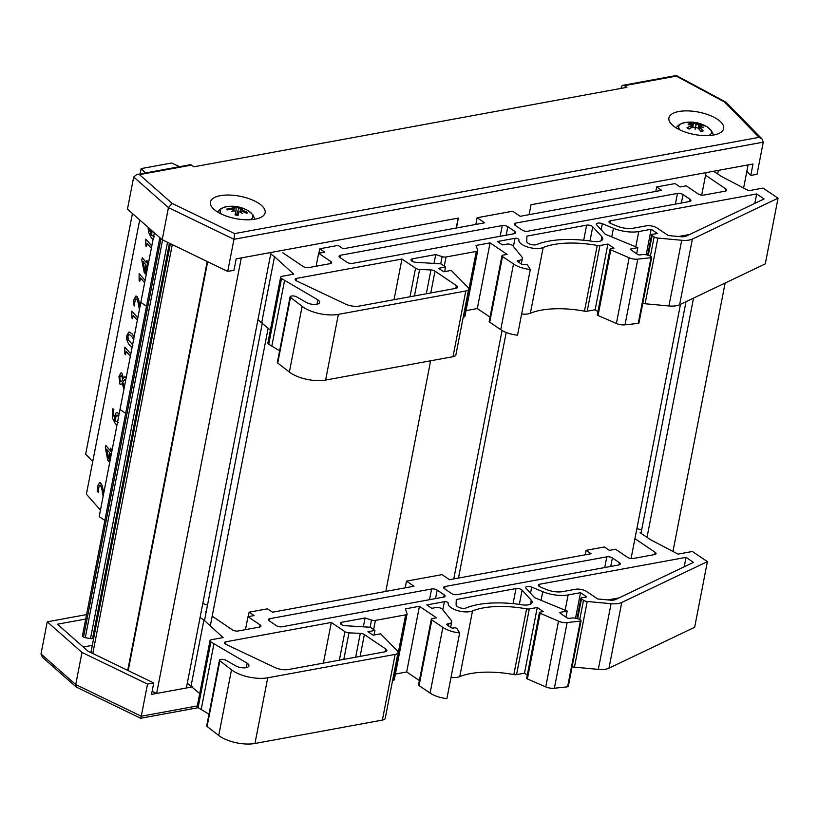 <?xml version="1.0" encoding="UTF-8"?>
<svg xmlns="http://www.w3.org/2000/svg" width="819" height="819" viewBox="0 0 819 819"><rect width="100%" height="100%" fill="white"/><g stroke="black" fill="none" stroke-linecap="round" stroke-linejoin="round"><path stroke-width="1.23" d="M701.699 195.117L706.07 172.625L531.029 204.74L529.105 214.66L531.029 204.74L752.999 164.015L750.777 175.43L746.836 171.396M621.078 88.401L621.242 87.541A3.982 2.518 79.6 0 1 623.013 85.299A3.982 2.518 79.6 0 1 624.426 85.647L676.34 76.126L724.58 102.027L759.07 137.357L234.582 233.599L172.133 203.409L139.476 174.642L136.701 174.549L133.702 177.006L127.457 209.142L162.203 239.742L227.723 271.427L233.968 270.28L236.189 258.855L458.149 218.12L456.224 228.03M750.777 175.43L757.022 174.293L763.267 142.158L762.131 139.056L759.07 137.357M227.723 271.427L233.968 239.291L763.267 142.158M624.426 85.647L626.904 87.326L193.878 166.8L191.39 165.121A3.982 2.518 -100.4 0 0 189.977 164.773L136.701 174.549M717.546 119.359A27.887 11.384 -169 0 1 723.668 128.583A27.887 11.384 -169 0 1 694.123 134.439A27.887 11.384 -169 0 1 668.918 117.936A27.887 11.384 -169 0 1 688.093 110.903A27.887 11.384 -169 0 1 717.546 119.359M259.009 203.511A27.887 11.384 -169 0 1 265.131 212.725A27.887 11.384 -169 0 1 235.575 218.591A27.887 11.384 -169 0 1 210.381 202.088A27.887 11.384 -169 0 1 229.555 195.055A27.887 11.384 -169 0 1 259.009 203.511M676.34 76.126L676.299 75.522L726.054 102.242L762.131 139.056M234.582 233.599L233.968 239.291L168.448 207.617L172.133 203.409M724.58 102.027L726.054 102.242M162.203 239.742L168.448 207.617L133.702 177.006M83.272 647.02L92.291 645.362M187.234 683.558L187.756 683.466M192.373 686.885L151.525 694.379L153.747 682.954L87.981 651.156L57.402 624.221L85.708 619.031M153.747 682.954L147.512 684.1L81.982 652.426L47.246 621.816L86.579 614.598M147.512 684.1L141.267 716.226L75.737 684.551L41.001 653.951L42.404 657.217L76.341 687.121L75.737 684.551L81.982 652.426M76.341 687.121L140.633 718.263L141.267 716.226L197.318 705.947M47.246 621.816L41.001 653.951M154.351 232.821L140.817 302.406L146.509 306.255L140.817 302.406L99.181 516.605L104.873 520.444M145.383 172.952L141.165 168.581L145.444 172.942L141.237 168.581L171.601 163.012L179.525 166.687M125.696 413.349L120.004 409.51L125.696 413.349M642.782 303.255A4.023 1.638 11 0 0 645.085 303.757L668.949 305.958A16.073 6.562 11 0 0 679.606 304.76L765.284 263.882L778.05 198.198L692.372 239.076A16.073 6.562 -169 0 1 681.715 240.274L657.852 238.073A4.023 1.638 -169 0 1 654.146 236.886L652.129 235.524A2.416 0.983 -169 0 1 651.596 234.725A2.416 0.983 -169 0 1 653.736 234.152L657.381 233.476L651.146 229.269L638.769 231.542A22.502 9.193 -169 0 1 613.421 228.255L602.344 223.71A4.023 1.638 11 0 0 596.386 224.048A4.023 1.638 11 0 0 596.723 224.918L605.231 234.234L637.827 247.645L631.091 248.874A1.607 0.655 11 0 0 630.517 249.252A1.607 0.655 11 0 0 630.865 249.785L637.684 254.453A1.607 0.655 11 0 0 639.782 254.924L642.557 254.607A6.603 2.692 -169 0 1 651.044 256.572L651.361 256.787A1.607 0.655 -169 0 1 651.709 257.32A1.607 0.655 -169 0 1 651.003 257.709L637.776 259.142A8.036 3.286 -169 0 1 629.156 257.78L610.8 249.856A1.607 0.655 -169 0 1 610.083 249.119A1.607 0.655 -169 0 1 610.657 248.751L613.953 248.147L607.913 244.062L599.948 245.526A4.023 1.638 -169 0 1 597.235 245.465A64.291 26.259 11 0 0 543.161 247.533A13.667 5.579 -169 0 1 527.61 247A13.667 5.579 -169 0 1 518.877 239.834A13.667 5.579 -169 0 1 518.888 239.783A2.416 0.983 11 0 0 518.888 239.772A2.416 0.983 11 0 0 517.628 238.595A2.416 0.983 11 0 0 515.018 238.288L497.43 241.523L502.436 244.901L506.726 244.123A4.023 1.638 -169 0 1 512.919 245.802L521.846 256.89A8.036 3.286 -169 0 1 522.358 258.446A8.036 3.286 -169 0 1 519.481 260.299L517.864 260.596A1.607 0.655 11 0 0 517.28 260.964A1.607 0.655 11 0 0 517.639 261.496L521.642 264.199A1.607 0.655 11 0 0 523.873 264.66L525.102 264.435A1.607 0.655 -169 0 1 527.62 265.172L530.292 269.502A18.489 7.545 -169 0 1 513.513 263.974L502.487 256.521A2.416 0.983 -169 0 1 501.965 255.723A2.416 0.983 -169 0 1 502.825 255.17L507.115 254.381L490.079 242.864L475.993 245.454L477.682 250.092A4.023 1.638 -169 0 1 477.723 250.501A4.023 1.638 -169 0 1 476.279 251.433L446.038 256.982A4.023 1.638 -169 0 1 442.137 256.623L435.728 254.566L412.448 258.835A4.023 1.638 11 0 0 411.005 259.766A4.023 1.638 11 0 0 415.857 262.295L440.878 263.841L445.577 267.014L438.605 268.294L443.765 271.785L451.238 270.413L467.864 287.274A8.036 3.286 -169 0 1 468.663 289.148A8.036 3.286 -169 0 1 465.786 290.991L338.37 314.373A25.246 10.309 -169 0 1 302.139 306.378L290.499 297.379A2.416 0.983 -169 0 1 290.121 296.683A2.416 0.983 -169 0 1 290.98 296.13L291.564 296.028A4.023 1.638 -169 0 1 296.857 296.98L306.255 302.395A7.965 3.256 11 0 0 314.496 304.463A7.965 3.256 11 0 0 319.574 302.446A7.965 3.256 11 0 0 317.823 299.815L281.531 278.542A3.982 1.628 -169 0 1 280.651 277.221A3.982 1.628 -169 0 1 282.084 276.3L293.745 274.16L274.529 256.634L270.72 254.064M610.083 249.119L597.307 314.813A1.607 0.655 11 0 0 598.034 315.54L616.39 323.464A8.036 3.286 11 0 0 625.01 324.836L638.236 323.392A1.607 0.655 11 0 0 638.943 323.003L651.709 257.32M521.631 314.066A13.667 5.579 11 0 0 530.384 313.216A64.291 26.259 -169 0 1 584.469 311.148A4.023 1.638 11 0 0 587.172 311.21L595.147 309.756L597.931 311.64M501.965 255.723L489.199 321.406A2.416 0.983 11 0 0 489.721 322.205L500.747 329.658A18.489 7.545 11 0 0 517.526 335.186L530.292 269.502M466.031 310.626L477.313 308.558L490.028 317.148M463.216 317.168L463.513 317.117A4.023 1.638 11 0 0 464.957 316.185L477.723 250.501M290.121 296.683L277.354 362.377A2.416 0.983 11 0 0 277.733 363.063L289.373 372.061A25.246 10.309 11 0 0 325.604 380.067L453.009 356.685A8.036 3.286 11 0 0 455.896 354.832L468.663 289.148M280.651 277.221L267.885 342.905A3.982 1.628 11 0 0 268.755 344.226L279.607 350.788M257.954 319.748L270.362 330.17M475.829 224.437L477.129 217.731L512.663 211.21L520.178 216.298L661.68 190.325L656.674 186.937L675.051 183.569L680.057 186.957L686.189 185.831L698.208 193.96A4.023 1.638 11 0 0 703.777 195.086L725.224 191.155A4.023 1.638 11 0 0 726.658 190.223A4.023 1.638 11 0 0 725.777 188.892L705.568 175.235M678.593 236.507L689.69 234.469M645.73 225.931A8.098 3.307 -169 0 1 657.319 228.132L668.294 235.555L680.896 236.711A8.036 3.286 11 0 0 686.22 236.118L764.096 198.956L756.674 193.949L610.452 220.782A4.023 1.638 11 0 0 609.008 221.703A4.023 1.638 11 0 0 610.933 223.577L617.055 226.095A14.466 5.907 11 0 0 633.343 228.204L645.73 225.931M754.842 203.378L756.674 193.949M527.753 231.214A4.023 1.638 -169 0 1 522.184 230.088L515.171 225.348A4.023 1.638 -169 0 1 514.291 224.017A4.023 1.638 -169 0 1 515.724 223.096L677.456 193.417A4.023 1.638 -169 0 1 683.015 194.543L690.038 199.283A4.023 1.638 -169 0 1 690.919 200.614A4.023 1.638 -169 0 1 689.475 201.535L527.753 231.214M507.821 226.699L514.834 231.439A4.023 1.638 -169 0 1 515.714 232.77A4.023 1.638 -169 0 1 514.281 233.691L352.549 263.37A4.023 1.638 -169 0 1 346.99 262.244L339.967 257.494A4.023 1.638 -169 0 1 339.086 256.173A4.023 1.638 -169 0 1 340.53 255.241L502.252 225.563A4.023 1.638 -169 0 1 507.821 226.699L506.173 235.176M401.945 259.039L415.55 268.233A3.982 1.628 11 0 0 419.615 269.431L430.937 269.953A3.982 1.628 -169 0 1 435.012 271.161L456.347 285.575A5.027 2.058 -169 0 1 457.452 287.234A5.027 2.058 -169 0 1 455.651 288.39L359.172 306.101A11.425 4.668 -169 0 1 345.352 304.013L296.304 280.804A4.023 1.638 -169 0 1 295.137 279.31A4.023 1.638 -169 0 1 296.58 278.378L401.945 259.039L394.041 299.703M477.313 308.558L490.079 242.864M586.629 225.153L526.914 236.107L526.75 241.523A5.631 2.293 11 0 0 530.548 244.379A5.631 2.293 11 0 0 536.773 244.533A72.328 29.535 -169 0 1 592.7 241.37A10.452 4.269 11 0 0 602.764 239.005A10.452 4.269 11 0 0 601.883 236.742L592.741 226.74A4.023 1.638 11 0 0 586.629 225.153L583.701 240.243M316.114 266.226L318.632 253.276L324.754 252.16L319.748 248.771L338.124 245.393L343.141 248.781L484.643 222.819L477.129 217.731M713.656 171.232L721.089 176.249L748.72 190.714L763.021 188.094L778.05 198.198M434.009 263.421L435.728 254.566M444.676 271.621L445.577 267.014M277.733 363.063L290.499 297.379M316.963 304.238L317.823 299.815M271.785 346.273L284.551 280.589M261.763 322.328L274.529 256.634M282.821 252.774L303.091 266.462A4.023 1.638 11 0 0 308.661 267.598L330.098 263.667A4.023 1.638 11 0 0 331.541 262.735A4.023 1.638 11 0 0 330.661 261.404L318.632 253.276M655.804 191.4L656.674 186.937M318.878 253.235L319.748 248.771M500.747 329.658L513.513 263.974M646.191 254.781L651.146 229.269M636.639 253.736L637.827 247.645M638.236 323.392L651.003 257.709M625.01 324.836L637.776 259.142M595.147 309.756L607.913 244.062M572.143 666.666A4.023 1.638 11 0 0 574.436 667.168L598.31 669.369A16.073 6.562 11 0 0 608.967 668.181L694.645 627.293L707.411 561.609L621.734 602.497A16.073 6.562 -169 0 1 611.076 603.685L587.213 601.484A4.023 1.638 -169 0 1 583.507 600.296L581.49 598.935A2.416 0.983 -169 0 1 580.958 598.136A2.416 0.983 -169 0 1 583.097 597.563L586.742 596.897L580.507 592.68L568.12 594.952A22.502 9.193 -169 0 1 542.772 591.676L531.705 587.121A4.023 1.638 11 0 0 525.737 587.458A4.023 1.638 11 0 0 526.074 588.329L534.592 597.655L567.188 611.056L560.452 612.295A1.607 0.655 11 0 0 559.879 612.663A1.607 0.655 11 0 0 560.227 613.196L567.045 617.874A1.607 0.655 11 0 0 569.144 618.345L571.918 618.017A6.603 2.692 -169 0 1 580.405 619.983L580.722 620.198A1.607 0.655 -169 0 1 581.07 620.73A1.607 0.655 -169 0 1 580.364 621.119L567.137 622.563A8.036 3.286 -169 0 1 558.517 621.191L540.161 613.267A1.607 0.655 -169 0 1 539.434 612.54A1.607 0.655 -169 0 1 540.018 612.172L543.314 611.558L537.274 607.483L529.299 608.947A4.023 1.638 -169 0 1 526.597 608.886A64.291 26.259 11 0 0 472.512 610.943A13.667 5.579 -169 0 1 456.971 610.421A13.667 5.579 -169 0 1 448.239 603.255A13.667 5.579 -169 0 1 448.249 603.193A2.416 0.983 11 0 0 448.249 603.183A2.416 0.983 11 0 0 446.979 602.016A2.416 0.983 11 0 0 444.379 601.709L426.791 604.934L431.797 608.322L436.087 607.534A4.023 1.638 -169 0 1 442.28 609.213L451.208 620.3A8.036 3.286 -169 0 1 451.719 621.856A8.036 3.286 -169 0 1 448.843 623.709L447.215 624.006A1.607 0.655 11 0 0 446.642 624.375A1.607 0.655 11 0 0 447 624.907L451.003 627.62A1.607 0.655 11 0 0 453.235 628.071L454.453 627.845A1.607 0.655 -169 0 1 456.982 628.582L459.654 632.923A18.489 7.545 -169 0 1 442.874 627.385L431.848 619.942A2.416 0.983 -169 0 1 431.326 619.144A2.416 0.983 -169 0 1 432.186 618.58L436.476 617.792L419.441 606.285L405.344 608.865L407.043 613.513A4.023 1.638 -169 0 1 407.084 613.912A4.023 1.638 -169 0 1 405.64 614.844L375.399 620.392A4.023 1.638 -169 0 1 371.498 620.034L365.079 617.976L341.81 622.256A4.023 1.638 11 0 0 340.366 623.177A4.023 1.638 11 0 0 345.219 625.716L370.239 627.252L374.938 630.425L367.966 631.705L373.126 635.196L380.589 633.824L397.225 650.685A8.036 3.286 -169 0 1 398.024 652.559A8.036 3.286 -169 0 1 395.137 654.412L267.731 677.794A25.246 10.309 -169 0 1 231.501 669.788L219.861 660.79A2.416 0.983 -169 0 1 219.482 660.104A2.416 0.983 -169 0 1 220.342 659.541L220.925 659.438A4.023 1.638 -169 0 1 226.218 660.39L235.616 665.806A7.965 3.256 11 0 0 243.857 667.874A7.965 3.256 11 0 0 248.935 665.867A7.965 3.256 11 0 0 247.184 663.226L210.882 641.953A3.982 1.628 -169 0 1 210.012 640.632A3.982 1.628 -169 0 1 211.435 639.721L223.106 637.581L203.89 620.055L200.082 617.475M539.434 612.54L526.668 678.224A1.607 0.655 11 0 0 527.395 678.951L545.751 686.875A8.036 3.286 11 0 0 554.371 688.247L567.598 686.803A1.607 0.655 11 0 0 568.304 686.414L581.07 620.73M450.993 677.477A13.667 5.579 11 0 0 459.746 676.627A64.291 26.259 -169 0 1 513.83 674.569A4.023 1.638 11 0 0 516.533 674.631L524.498 673.167L527.282 675.051M431.326 619.144L418.55 684.827A2.416 0.983 11 0 0 419.082 685.626L430.108 693.069A18.489 7.545 11 0 0 446.887 698.607L459.654 632.923M395.393 674.037L406.664 671.969L419.379 680.558M392.567 680.589L392.874 680.528A4.023 1.638 11 0 0 394.318 679.606L407.084 613.912M219.482 660.104L206.716 725.788A2.416 0.983 11 0 0 207.094 726.473L218.734 735.472A25.246 10.309 11 0 0 254.955 743.478L382.371 720.096A8.036 3.286 11 0 0 385.247 718.243L398.024 652.559M210.012 640.632L197.246 706.326A3.982 1.628 11 0 0 198.116 707.636L208.968 714.209M187.305 683.169L199.723 693.58M405.19 587.847L406.49 581.152L442.014 574.631L449.539 579.709L591.042 553.736L586.035 550.358L604.412 546.979L609.418 550.368L615.55 549.242L627.569 557.37A4.023 1.638 11 0 0 633.138 558.497L654.576 554.565A4.023 1.638 11 0 0 656.019 553.644A4.023 1.638 11 0 0 655.139 552.313L634.93 538.656M607.944 599.918L619.051 597.88M575.092 589.342A8.098 3.307 -169 0 1 586.68 591.543L597.655 598.965L610.257 600.132A8.036 3.286 11 0 0 615.581 599.539L693.458 562.377L686.035 557.36L539.813 584.193A4.023 1.638 11 0 0 538.37 585.124A4.023 1.638 11 0 0 540.294 586.998L546.406 589.506A14.466 5.907 11 0 0 562.704 591.615L575.092 589.342M684.203 566.789L686.035 557.36M457.115 594.635A4.023 1.638 -169 0 1 451.545 593.499L444.533 588.759A4.023 1.638 -169 0 1 443.652 587.428A4.023 1.638 -169 0 1 445.086 586.506L606.807 556.828A4.023 1.638 -169 0 1 612.377 557.954L619.389 562.694A4.023 1.638 -169 0 1 620.28 564.025A4.023 1.638 -169 0 1 618.836 564.956L457.115 594.635M437.182 590.11L444.195 594.85A4.023 1.638 -169 0 1 445.075 596.181A4.023 1.638 -169 0 1 443.632 597.102L281.91 626.781A4.023 1.638 -169 0 1 276.341 625.655L269.328 620.915A4.023 1.638 -169 0 1 268.448 619.584A4.023 1.638 -169 0 1 269.891 618.662L431.613 588.984A4.023 1.638 -169 0 1 437.182 590.11L435.534 598.597M331.306 622.46L344.901 631.644A3.982 1.628 11 0 0 348.976 632.852L360.299 633.363A3.982 1.628 -169 0 1 364.373 634.571L385.708 648.986A5.027 2.058 -169 0 1 386.803 650.655A5.027 2.058 -169 0 1 385.002 651.811L288.534 669.512A11.425 4.668 -169 0 1 274.713 667.424L225.655 644.225A4.023 1.638 -169 0 1 224.498 642.72A4.023 1.638 -169 0 1 225.942 641.789L331.306 622.46L323.403 663.114M406.664 671.969L419.441 606.285M515.99 588.564L456.275 599.528L456.111 604.934A5.631 2.293 11 0 0 459.909 607.79A5.631 2.293 11 0 0 466.134 607.944A72.328 29.535 -169 0 1 522.061 604.791A10.452 4.269 11 0 0 532.115 602.415A10.452 4.269 11 0 0 531.244 600.153L522.102 590.151A4.023 1.638 11 0 0 515.99 588.564L513.063 603.654M245.475 629.647L247.993 616.697L254.115 615.571L249.109 612.182L267.485 608.814L272.492 612.202L414.004 586.23L406.49 581.152M641.154 532.483L640.11 532.678L650.44 539.66L678.081 554.125L692.383 551.504L707.411 561.609M363.36 626.832L365.079 617.976M374.037 635.032L374.938 630.425M207.094 726.473L219.861 660.79M246.324 667.649L247.184 663.226M201.146 709.684L213.913 644M191.124 685.738L203.89 620.055M212.182 616.185L232.453 629.883A4.023 1.638 11 0 0 238.022 631.009L259.459 627.078A4.023 1.638 11 0 0 260.903 626.146A4.023 1.638 11 0 0 260.022 624.825L247.993 616.697M585.165 554.821L586.035 550.358M248.239 616.646L249.109 612.182M206.255 611.568L205.549 611.701L206.153 612.11M202.805 603.449L207.494 605.2M430.108 693.069L442.874 627.385M575.542 618.191L580.507 592.68M566.001 617.157L567.188 611.056M567.598 686.803L580.364 621.119M554.371 688.247L567.137 622.563M524.498 673.167L537.274 607.483M636.854 528.746L641.686 529.729M680.077 129.986A16.636 6.798 -169 0 1 684.858 122.563L679.586 124.365L675.962 127.764M713.462 135.053L711.373 130.538L707.155 126.894A16.636 6.798 -169 0 1 708.804 135.565M695.761 127.539L695.096 129.32L695.761 127.539L698.044 128.071A31.818 17.588 76.7 0 1 700.829 131.347A10.186 4.156 11 0 0 703.163 130.886A31.818 23.086 -98.4 0 0 699.948 127.692L700.378 125.573A31.818 20.925 -47.8 0 1 704.135 126.065A10.186 4.156 11 0 0 702.159 124.764A31.818 19.984 114.8 0 0 698.761 124.508L696.488 123.956L695.904 125.307L695.884 123.833L693.56 123.495A31.818 19.851 -92.6 0 0 690.345 122.451L690.755 123.556M695.096 129.32A31.491 0.563 -89.5 0 1 695.157 127.416L695.147 129.064M690.97 127.938L691.4 124.949A31.491 26.013 -162.5 0 0 688.175 124.764A31.491 30.498 -2.5 0 1 691.451 124.703L691.226 125.993A31.818 23.188 120.7 0 0 687.039 127.733A10.186 4.156 11 0 0 689.014 129.033A31.818 17.711 -54.5 0 1 692.843 127.047L695.157 127.416M691.656 123.864L691.451 124.703L691.656 123.864A31.818 20.823 70.1 0 0 688.001 122.911A10.186 4.156 11 0 1 690.345 122.451M695.884 123.833A31.491 4.064 -86.7 0 1 696.334 123.167A31.491 3.911 108.8 0 1 696.488 123.956M699.457 129.617L700.194 126.669A31.491 26.024 -174.9 0 1 703.255 127.723A31.491 30.487 25.7 0 0 700.245 126.423L700.378 125.573M702.507 130.866L703.163 130.886L702.507 130.866M701.361 125.624L702.159 124.764M687.039 127.733L687.653 127.959L687.039 127.733M696.334 123.167L695.198 128.941M254.924 219.195L252.836 214.691L248.618 211.046A16.636 6.798 -169 0 1 250.266 219.717M221.54 214.138A16.636 6.798 -169 0 1 226.32 206.705L221.048 208.507L217.414 211.906M240.397 210.432L240.336 208.978L238.738 208.118L239.035 207.227A10.186 4.156 11 0 0 235.985 206.675A31.818 2.068 93.8 0 1 236.251 207.668L235.555 214.803L236.251 207.698M238.738 208.118L236.691 215.028L238.738 208.118M240.336 208.978A31.491 22.84 -67.8 0 1 242.772 209.152A31.491 15.817 129.7 0 0 240.745 209.234L240.028 211.742A31.491 19.584 -115.7 0 1 242.26 213.564A31.491 21.642 91.7 0 0 240.479 211.64L240.346 211.978M240.376 212.008L242.137 211.333A31.818 27.764 16.5 0 1 246.877 213.472A10.186 4.156 11 0 0 247.021 212.203A31.818 29.883 172.2 0 0 242.25 210.309L240.745 209.234L240.008 211.732M233.825 210.811L234.091 208.036L232.391 208.528A31.818 30.037 -160.9 0 0 227.211 208.63A10.186 4.156 11 0 0 227.068 209.889A31.818 27.621 -1.8 0 1 232.268 209.551L233.814 210.432A31.491 20.28 -71.7 0 0 231.572 211.64A31.491 18.376 134.8 0 1 234.224 210.688L235.79 211.742A31.818 2.477 97.5 0 0 235.053 214.865A10.186 4.156 11 0 0 238.104 215.417L238.104 215.417A31.818 4.341 -77 0 0 238.278 212.193L237.387 215.141L238.278 212.193L240.028 211.742M235.8 211.671L235.493 214.783L235.8 211.671M234.091 208.036A31.491 17.179 -110.2 0 0 232.084 207.217A31.491 24.048 87.4 0 1 234.541 207.934L233.978 209.193M236.251 207.668L234.541 207.934M227.211 208.63L228.153 209.756M245.761 212.899L247.021 212.203M233.835 210.278L234.07 208.139M141.165 168.581L140.131 173.915M132.432 213.524L85.647 454.176L92.742 461.517M154.402 236.906L151.617 235.237L151.996 230.753M152.058 230.804L151.689 235.237L154.484 236.906M148.116 227.334L148.515 232.34L151.402 237.991L153.071 239.383M149.13 228.225L150.86 234.275M151.065 229.934L150.87 234.388L149.058 228.163M140.52 278.03L139.834 281.204L140.458 277.969L144.646 282.719M145.106 280.344L139.107 273.628L139.117 280.395L139.834 281.204M145.096 280.415L139.107 273.628M133.231 315.55L132.535 318.724L133.169 315.489L137.357 320.239M137.817 317.864L131.818 311.148L131.828 317.915L132.535 318.724M137.807 317.936L131.818 311.148M132.883 345.065L128.163 339.701L127.856 336.107L129.177 334.408L131.685 336.455L133.927 339.783M129.248 334.398L127.928 336.107L128.235 339.701L132.954 345.065M134.132 336.844L132.156 334.019L129.054 331.93L126.996 335.125C126.187 338.912 127.17 342.352 129.945 345.444L132.094 347.297M129.095 331.93L132.228 334.019L134.152 336.742M121.519 375.675L122.737 379.228L121.755 381.193L120.291 381.613L119.707 377.334L121.519 375.675L120.895 375.327M121.591 375.675L119.779 377.324L120.362 381.613M124.437 386.711L122.748 382.422L123.741 380.354L125.727 380.077M125.563 379.77L123.812 380.354L122.819 382.422L124.447 386.67M124.754 379.32L125.491 379.77M123.321 378.122L121.959 373.321L121.017 372.788L118.939 376.443L119.943 384.152L120.843 384.674L122.205 383.548L123.956 389.168M122.205 383.579L120.843 384.674M121.048 372.788L122.041 373.321L123.341 378.122M126.198 377.641L124.846 376.597L123.27 378.122M124.846 376.597L126.218 377.559M118.315 422.584L115.52 420.925L115.714 417.25L116.431 415.274L118.642 416.482M117.056 414.967L115.786 417.25L115.592 420.915L118.386 422.584M116.503 415.274L117.015 414.967M113.923 409.787L112.848 408.65L112.346 410.554L112.428 418.028L115.305 423.669L116.984 425.061M113.851 409.787L112.848 408.65M113.902 409.889L113.257 411.896L114.844 420.065M119.113 414.076L117.025 412.264L116.083 412.807L114.957 415.735L114.773 420.065L113.186 411.896L113.831 409.889M117.056 412.264L119.134 413.984M109.562 452.61L108.395 458.609L106.521 449.16L109.562 452.61M106.613 449.262L108.436 458.435M111.333 449.14L110.422 448.188L111.333 449.14L110.923 451.259L111.712 452.16M110.923 451.259L111.261 449.14M111.701 452.221L110.852 451.269M110.463 453.634L108.876 461.445L110.401 453.562L111.251 454.525M110.022 450.245L105.805 445.464L105.313 447.665L107.77 460.196L108.876 461.445M110.422 448.188L110.012 450.307L105.733 445.464M100.471 485.677L99.324 485.452L98.341 490.09L99.253 485.452L100.399 485.677C101.126 486.281 101.822 488.513 102.498 492.362L103.143 496.242M99.324 485.452L100.399 485.677M98.341 490.09L98.434 492.311L98.27 490.09M99.703 482.524L100.891 483.19L102.273 485.882L99.672 482.524L97.645 486.087L97.226 491.185L98.331 492.444M102.273 485.882L103.133 489.782L102.201 485.882M103.133 489.782L103.716 493.284M103.675 493.488L103.061 489.782M126.228 351.546L125.542 354.719L126.177 351.474L130.364 356.224M130.825 353.859L124.816 347.133L124.826 353.91L125.542 354.719M130.805 353.921L124.816 347.133M136.722 299.191L135.575 298.966L134.511 303.603L135.504 298.966L136.65 299.191C137.377 299.785 138.073 302.016 138.739 305.866L139.394 309.746M135.575 298.966L136.65 299.191M134.592 303.593L134.674 305.825L134.511 303.603M135.954 296.028L137.142 296.693L138.513 299.385L135.923 296.028L133.896 299.59L133.466 304.688L134.582 305.948M138.513 299.385L139.384 303.286L138.442 299.385M139.384 303.286L139.967 306.787M139.926 307.002L139.312 303.286M146.038 264.987L144.871 270.997L142.987 261.537L146.038 264.987M143.09 261.65L144.902 270.813M147.809 261.517L146.898 260.565L147.809 261.517L147.389 263.646L148.178 264.537M147.389 263.646L147.737 261.517M148.167 264.609L147.318 263.646M146.929 266.011L145.342 273.822L146.877 265.94L147.727 266.902M146.499 262.623L142.281 257.842L141.779 260.043L144.246 272.584L145.342 273.822M146.898 260.565L146.478 262.694L142.209 257.842M147.215 243.581L146.529 246.754L147.154 243.509L151.351 248.259M151.802 245.895L145.802 239.168L145.813 245.946L146.529 246.754M151.791 245.956L145.802 239.168M139.701 219.922L86.394 494.174L100.45 510.114M159.838 237.664L82.371 636.24L83.548 637.039A2.416 0.983 11 0 0 85.289 637.684L90.479 638.625A2.416 0.983 11 0 0 92.578 638.513L93.694 638.165M170.076 243.55L93.366 638.144M170.372 243.693L90.899 652.569M172.277 244.615L92.793 653.49M152.119 691.338L156.644 693.437L186.374 687.98L271.028 252.457M241.298 257.913L156.644 693.437M262.377 322.881L204.504 620.607M268.171 328.173L210.299 625.9M283.323 250.204L458.364 218.079L456.439 227.989M430.63 360.79L385.8 591.41M502.057 330.497L453.767 578.931M506.203 332.483L458.466 578.071M680.466 304.351L631.06 558.538M686.015 301.709L641.001 533.282M718.365 170.362L717.669 173.945M693.529 298.116L647.03 537.356M748.095 164.906L743.601 188.032M725.132 283.036L672.962 551.453M139.476 174.642L191.39 165.121M610.001 223.106L610.452 220.782M515.274 225.42L515.724 223.096M675.368 204.126L677.456 193.417M681.367 203.03L683.015 194.543M514.404 233.671L514.834 231.439M410.002 296.775L415.55 268.233M414.465 295.956L419.615 269.431M426.31 293.775L430.937 269.953M430.774 292.956L435.012 271.161M455.804 288.36L456.347 285.575M296.13 280.702L296.58 278.378M340.08 257.565L340.53 255.241M500.163 236.281L502.252 225.563M689.598 201.515L690.038 199.283M513.441 246.447L515.018 238.288M463.513 317.117L476.279 251.433M444.267 266.124L446.038 256.982M440.735 263.831L442.137 256.623M411.998 261.159L412.448 258.835M453.009 356.685L465.786 290.991M325.604 380.067L338.37 314.373M289.373 372.061L302.139 306.378M268.755 344.226L281.531 278.542M330.221 263.636L330.661 261.404M725.347 191.124L725.777 188.892M489.721 322.205L502.487 256.521M519.062 262.459L519.481 260.299M517.68 261.527L517.864 260.596M679.606 304.76L692.372 239.076M668.949 305.958L681.715 240.274M645.085 303.757L657.852 238.073M650.399 256.173L654.146 236.886M648.29 255.293L652.129 235.524M635.8 246.806L638.769 231.542M611.732 236.906L613.421 228.255M601.166 229.781L602.344 223.71M630.906 249.805L631.091 248.874M616.39 323.464L629.156 257.78M598.034 315.54L610.8 249.856M587.172 311.21L599.948 245.526M584.469 311.148L597.235 245.465M530.384 313.216L543.161 247.533M601.095 240.776L601.883 236.742M589.977 240.981L592.741 226.74M539.363 586.517L539.813 584.193M444.635 588.83L445.086 586.506M604.729 567.547L606.807 556.828M610.728 566.441L612.377 557.954M443.765 597.082L444.195 594.85M339.353 660.186L344.901 631.644M343.816 659.367L348.976 632.852M355.671 657.196L360.299 633.363M360.135 656.377L364.373 634.571M385.165 651.781L385.708 648.986M225.491 644.123L225.942 641.789M269.431 620.986L269.891 618.662M429.525 599.692L431.613 588.984M618.959 564.926L619.389 562.694M442.792 609.858L444.379 601.709M392.874 680.528L405.64 614.844M373.618 629.545L375.399 620.392M370.096 627.241L371.498 620.034M341.349 624.58L341.81 622.256M382.371 720.096L395.137 654.412M254.955 743.478L267.731 677.794M218.734 735.472L231.501 669.788M198.116 707.636L210.882 641.953M259.582 627.057L260.022 624.825M654.709 554.545L655.139 552.313M419.082 685.626L431.848 619.942M448.423 625.87L448.843 623.709M447.041 624.938L447.215 624.006M608.967 668.181L621.734 602.497M598.31 669.369L611.076 603.685M574.436 667.168L587.213 601.484M579.76 619.594L583.507 600.296M577.641 618.703L581.49 598.935M565.161 610.216L568.12 594.952M541.093 600.327L542.772 591.676M530.528 593.202L531.705 587.121M560.268 613.226L560.452 612.295M545.751 686.875L558.517 621.191M527.395 678.951L540.161 613.267M516.533 674.631L529.299 608.947M513.83 674.569L526.597 608.886M459.746 676.627L472.512 610.943M530.456 604.187L531.244 600.153M519.338 604.391L522.102 590.151M701.535 125.235A9.357 3.819 -169 0 1 702.415 125.747M689.721 123.26A9.357 3.819 -169 0 1 690.734 123.126M693.56 123.495L692.567 127.17M698.761 124.508L698.3 128.327M236.189 207.361A9.357 3.819 -169 0 1 238.82 207.852M227.774 209.797A9.357 3.819 -169 0 1 227.969 209.121M237.991 215.377A9.357 3.819 -169 0 1 235.125 214.854M246.14 212.408A9.357 3.819 -169 0 1 246.171 213.104M242.25 210.309L242.066 211.312M232.391 208.528L232.186 209.551M160.985 238.677L83.548 637.039M162.602 239.936L85.289 637.684M167.516 242.311L90.479 638.625M169.41 243.233L92.578 638.513M207.207 261.507L127.733 670.382M207.668 261.722L128.194 670.597M623.013 85.299L676.289 75.522M140.633 718.263L198.198 707.698M521.283 263.964L522.358 258.446M647.634 255.098L651.596 234.725M450.645 627.374L451.719 621.856M576.996 618.509L580.958 598.136M707.155 126.894A31.869 31.869 0 0 0 684.858 122.563M702.702 130.723L700.501 131.153M689.393 128.972L687.53 127.754M692.106 124.273L691.789 127.529M691.871 125.471L691.656 127.59M699.559 126.976L698.945 129.033M699.795 125.788L698.863 128.941M248.618 211.046A31.869 31.869 0 0 0 226.32 206.705M238.083 215.233L235.104 214.691"/></g></svg>

